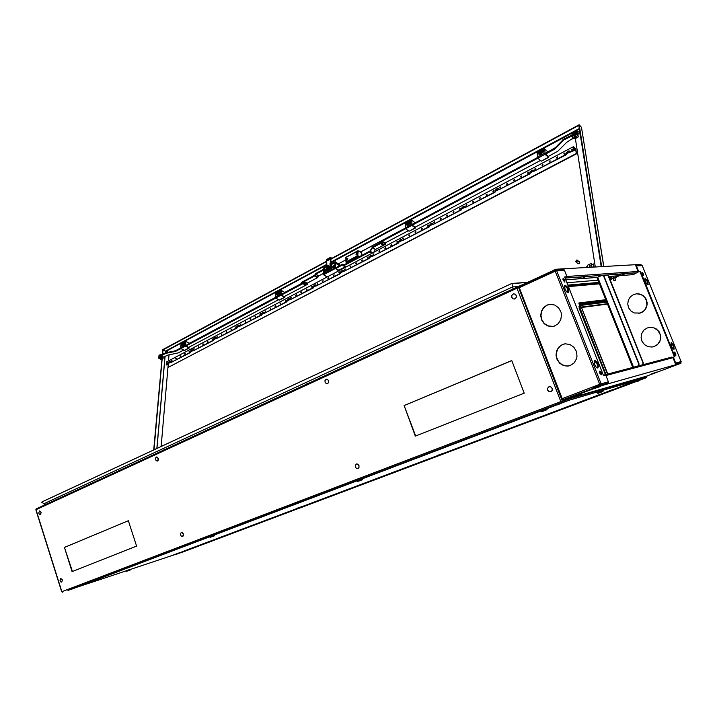 <?xml version="1.0" encoding="UTF-8"?>
<svg xmlns="http://www.w3.org/2000/svg" width="717" height="717" viewBox="0 0 717 717"><rect width="100%" height="100%" fill="white"/><g stroke="black" fill="none" stroke-linecap="round" stroke-linejoin="round"><path stroke-width="1.08" d="M549.213 386.687L551.041 386.956L552.314 388.668L552.045 390.765L550.647 391.832M513.829 293.809L515.684 294.508L516.464 296.381L515.783 298.281L514.295 299.061M356.501 464.016L357.935 464.257L359.029 465.799L358.876 467.663L357.846 468.551M326.396 379.176L327.669 379.481L328.637 380.978L328.458 382.788L327.23 383.756M181.437 532.534L182.557 532.758L183.462 534.138L183.391 535.796L182.62 536.531M156.476 457.043L157.507 457.303L158.332 458.647L158.242 460.26L157.364 461.058M60.712 578.431L62.415 579.919L61.761 582.079M39.525 510.979L41.12 512.458L40.376 514.618M550.871 391.76L549.213 391.76L547.618 390.12L547.537 388.372L548.98 386.759L550.539 386.741L552.108 388.157L552.251 390.29L550.871 391.76M514.985 298.872L513.139 298.864L511.741 297.152L511.821 295.413L513.372 293.898L515.281 294.194L516.383 295.861L516.285 297.412L514.985 298.872M357.953 468.515L356.331 468.273L355.408 467.072L355.247 465.53L356.295 464.096L357.523 464.06L358.841 465.333L359.02 467.242L357.953 468.515M327.579 383.649L326.244 383.631L325.034 382.161L324.98 380.628L326.101 379.257L327.642 379.481L328.619 380.978L328.592 382.376L327.579 383.649M182.665 536.513L181.446 536.28L180.541 534.783L180.747 533.098L181.562 532.507L183.444 534.147L182.665 536.513M157.543 460.995L156.261 460.753L155.562 459.687L155.553 457.939L156.566 457.025L158.314 458.656L157.543 460.995M61.787 582.061L60.802 581.837L60.022 580.474L60.802 578.413L62.397 579.928L61.787 582.061M40.502 514.582L39.471 514.349L38.745 512.978L39.596 510.97L41.102 512.467L40.502 514.582M72.498 588.774L67.972 590.36L72.489 588.747M560.846 403.223L558.167 404.773L555.101 405.195L561.25 402.999M555.155 405.168L561.259 403.044M180.738 552.664L177.637 553.793L180.702 552.646M640.406 379.867L638.031 381.247L635.307 381.632L640.684 379.696M635.361 381.65L640.702 379.732M579.246 306.096L579.202 308.211L605.408 374.659M605.99 374.507L579.381 306.338L579.82 305.523L606.707 302.153M357.595 481.466L362.166 479.852L357.102 481.232L362.363 478.938L357.021 480.874M298.048 508.595L301.866 507.242L297.654 508.398L301.938 506.543L297.573 508.111M184.421 550.799L180.442 552.502L184.421 550.799M93.882 581.245L89.24 582.545L93.882 581.245L89.759 583.046L93.649 581.675M210.287 537.329L214.544 535.823L209.848 537.114L214.643 535.043L209.767 536.791M442.819 453.511L438.015 455.232L442.819 453.511M614.98 389.062L609.414 390.711L614.998 389.098M603.149 390.953L597.27 392.701M547.116 409.201L540.994 411.02M129.795 569.477L126.864 570.517M541.102 411.433L547.134 409.246M541.631 411.683L546.928 409.748L541.066 411.415M597.378 393.095L603.158 390.989M597.879 393.337L602.961 391.473L597.351 393.086M610.059 391.285L614.819 389.555L610.059 391.285M438.607 455.761L442.765 454.255L438.607 455.761M180.935 552.655L184.341 551.427L180.935 552.655M130.566 569.558L126.201 570.777L130.36 569.943M126.3 571.073L130.386 569.934L126.667 571.252M638.193 271.788L640.532 271.519L674.984 356.752L673.317 357.191L675.701 363.107L675.522 364.021M635.665 265.362L636.454 265.944L638.757 271.644L638.229 271.877M636.346 293.836L639.044 293.88L642.934 295.449L645.82 298.559L647.146 302.637L647.137 304.797L645.757 308.848L642.835 311.904L638.928 313.41M653.286 346.831L657.041 345.074L659.703 341.875L660.787 337.797L660.653 335.673L659.084 331.711L656.037 328.762L652.085 327.346L648.984 327.454M645.309 278.339L644.843 279.612L645.381 281.629L646.851 284.093L648.123 284.622L647.648 281.064L645.309 278.339M671.336 342.672L670.906 343.945L671.721 346.714L672.851 348.516L674.123 349.08L673.639 345.28L671.336 342.672M642.315 272.487L642.351 274.136L643.606 275.678L643.561 274.028L642.315 272.487M674.5 352.074L674.697 354.099L675.898 355.291L675.737 353.553L674.5 352.074M647.702 284.703L646.994 280.992L644.959 278.581M673.693 349.152L673.254 345.845L671.049 342.887M643.319 275.57L642.082 272.818M675.486 355.22L674.303 352.388M614.738 277.891L613.08 278.519M615.365 280.257L614.263 280.652L615.365 280.257M614.263 280.652L613.886 280.356L615.509 279.809M643.911 364.361L643.301 364.666M613.501 288.243L612.605 286.002M647.092 328.001L643.803 330.223L641.697 333.593L641.097 337.564L642.118 341.462L644.574 344.671L648.078 346.643L652.049 347.046L654.155 346.571L657.794 344.285L660.07 340.602L660.536 336.246L660.043 334.086L657.74 330.331L654.074 327.929L649.79 327.346L647.092 328.001M633.631 294.535L636.741 293.8L640.953 294.499L644.466 296.999L646.582 300.808L646.886 305.182L645.318 309.251L643.911 310.918L640.218 313.096L634.267 313.015L630.924 311.017L628.621 307.835L627.716 303.99L628.352 300.091L630.431 296.766L633.631 294.535M608.805 276.511L633.254 274.629L638.184 271.985L635.603 265.218L641.052 265.039M555.567 270.022L563.804 269.386L564.413 270.237L556.625 270.703L555.576 270.022L555.155 271.08L556.625 270.703L601.124 383.837L599.681 384.339L600.425 385.289L601.124 383.837L608.401 381.803L605.757 375.081L603.544 375.672L564.638 276.941L566.986 276.78L564.413 270.237M608.437 382.573L563.051 399.638M675.674 363.035L681.114 361.52L680.693 362.694L675.557 364.119L672.94 357.649L671.892 357.111L604.503 374.892L605.399 375.179M603.391 375.296L671.937 357.111M564.216 399.853L646.564 376.165L680.935 363.214L601.904 385.549L564.216 399.853L563.974 399.226M519.565 286.549L554.994 270.228M598.82 276.601L597.037 277.739M606.896 275.023L608.608 276.009L643.274 362.721L643.194 364.155L642.011 365.007M605.381 275.382L607.191 275.068L608.294 276.027L642.988 362.802L642.907 364.236L641.715 365.078M637.404 366.217L638.596 365.365L638.677 363.913L603.678 276.242L602.486 275.373L600.801 275.722M637.7 366.136L638.892 365.285L638.981 363.842L604.046 276.35L602.325 275.364M519.099 286.253L556.034 269.216L640.837 264.376L641.106 264.905M566.699 276.905L565.202 278.375M566.072 277.058L564.96 277.766M608.052 383.111L608.401 381.803M562.388 344.518L558.857 346.992L556.607 350.774L555.998 355.247L557.127 359.665L559.807 363.313L563.598 365.58L567.891 366.082L570.167 365.571L574.075 363.026L576.513 358.885L577.015 356.466L576.441 351.527L573.905 347.252L569.934 344.51L565.292 343.81L562.388 344.518M546.999 305.101L543.576 307.593L541.362 311.339L540.708 315.731L541.711 320.078L544.221 323.681L547.842 325.966L551.982 326.558L554.25 326.11L558.22 323.681L560.793 319.621L561.465 314.727L561.026 312.271L558.704 307.952L554.895 305.11L550.342 304.295L546.999 305.101M564.763 282.023L564.817 280.015L563.266 278.313L563.392 280.643L564.96 281.933M601.321 374.857L601.375 372.822L599.851 371.048L599.797 373.154L601.321 374.857M568.124 292.697L568.832 291.694L568.231 288.673L566.932 286.424L565.121 285.258L564.449 286.558L565.184 289.543L566.78 291.989L568.491 292.536M597.772 368.018L598.435 366.387L597.879 363.958L596.625 361.637L594.823 360.409L594.106 361.798L594.707 364.594L596.221 367.176L597.772 368.018M564.512 281.969L564.162 280.105L562.979 278.626M600.989 374.803L600.712 372.903L599.555 371.343M567.989 292.706L567.505 288.592L564.727 285.509M597.521 368.036L597.153 363.869L594.429 360.642M564.449 343.918L560.775 345.504L557.826 348.704L556.365 352.916L556.625 357.451L558.57 361.565L561.877 364.586L566 366.002L569.244 365.849M549.948 304.322L547.286 305.075L543.853 307.566L541.64 311.303L540.985 315.695L541.998 320.042L544.508 323.636L548.12 325.921L552.888 326.441M325.437 271.985L325.617 270.515L326.692 270.067M325.912 270.918L325.393 271.295L325.778 270.434L326.378 270.533L325.912 270.918M326.692 270.139L326.325 269.449L325.419 269.646L324.711 271.886L325.877 271.725L326.692 270.139M330.456 270.694L332.195 267.45L331.854 266.025L330.671 265.55M327.31 269.87L327.839 271.178L329.067 271.429M334.947 265.254L333.755 265.191L332.84 266.787L333.728 267.558L334.956 266.213M327.624 270.076L327.974 271.277M331.586 265.765L330.671 265.586M338.621 270.927L335.287 268.212L339.042 270.703M326.154 266.858L323.86 268.086L323.967 273.84L323.421 274.584L327.194 276.977L323.618 274.665L335.072 268.57M339.249 264.546L335.162 261.732L330.582 264.152M326.325 266.428L323.6 267.898L323.43 268.758L323.86 268.525M332.186 266.876L331.63 267.172L330.761 266.285M330.152 270.856L332.177 267.647M328.081 270.237L329.453 271.223M361.467 252.787L361.906 255.342M577.803 263.722L579.461 263.489L579.569 261.732M189.557 343.416L185.551 341.175L184.009 342.206L183.677 344.877L182.037 345.791L181.957 343.461L183.893 342.134M185.891 341.193L185.506 346.123L189.145 348.041L189.279 347.118M184.905 341.731L184.61 345.531L185.506 346.123L180.899 348.579L184.619 350.443L189.198 348.05M284.792 292.572L280.804 290.009L279.101 291.147L279.522 292.33L278.823 294.015L276.905 294.956L276.368 293.952L276.87 292.339L279.083 291.147M281.145 290.035L281.019 295.18L284.667 297.412L284.685 296.453M280.132 290.591L280.024 294.562L281.019 295.18L275.704 298.012L279.379 300.163L284.667 297.412M415.233 222.772L537.642 157.435L415.242 222.826L411.316 219.886L409.416 221.159L410.034 222.449L409.21 224.313L407.202 225.371L406.279 224.43L406.62 222.826L409.416 221.159M415.313 226.966L415.502 228.024L409.111 231.268L415.358 227.854L410.85 224.672L405.463 228.105L405.23 223.202M547.922 151.986L544.212 148.509L542.007 149.961L542.859 151.484L541.819 153.474L539.032 154.361L538.377 153.277L538.861 151.645L542.007 149.961M548.415 156.261L548.639 157.408L541.183 161.235L548.541 157.184L544.042 153.519L537.983 156.754L537.669 157.632L537.006 152.506M577.436 263.112L578.063 263.811L579.291 263.309L579.721 262.055L578.897 261.472M168.683 363.259L170.96 362.21M573.905 147.173L575.554 148.876L576.289 153.555L168.37 367.31L576.558 153.823L575.697 148.769L573.546 146.662L166.649 361.897M603.786 266.482L581.514 127.366L603.732 266.482M333.772 267.549L333.862 266.186L334.947 265.577M577.75 263.372L578.986 263.363L579.533 262.153L577.391 260.199M590.234 265.747L589.284 266.814M589.526 265.559L589.32 266.814L590.252 266.106L589.526 265.559M586.891 267.441L587.555 265.173L591.292 263.48L592.099 267.145M570.266 151.404L569.02 151.179L567.353 152.022L566.036 154.836L566.394 152.497L568.33 151.027L569.854 151.054L570.535 152.058L573.985 150.238L573.492 146.994M533.905 170.485L531.172 171.121L529.899 173.864L529.988 171.999L531.664 170.341L533.197 170.063L534.192 171.202L565.758 154.576M495.322 190.776L498.799 188.921L496.236 189.575L495.008 192.228L495.097 190.426L496.684 188.813L498.136 188.526L499.104 189.682L529.612 173.613M465.163 206.586L462.752 207.249L461.56 209.839L461.649 208.082L463.155 206.514L464.813 206.326L465.476 207.392L494.721 191.995M432.898 223.534L430.63 224.215L429.483 226.724L429.384 225.398L430.998 223.498L432.575 223.292L433.22 224.385L461.273 209.606M401.628 239.586L399.503 240.795L398.679 242.946L398.751 241.279L400.122 239.801L401.628 239.586L402.255 240.688L429.187 226.509M371.89 255.243L369.882 256.435L369.076 258.523L369.147 256.91L370.456 255.467L371.89 255.243L372.508 256.363L398.383 242.731M343.568 270.488L341.65 271.196L340.611 273.509L340.683 271.931L342.224 270.372L343.452 270.39L343.9 271.429L368.78 258.317M316.045 284.972L314.216 285.689L313.221 287.929L313.284 286.397L314.763 284.873L315.937 284.882L316.367 285.931L340.315 273.311M289.534 298.908L287.795 299.643L286.836 301.821L286.899 300.324L288.315 298.837L289.444 298.837L289.865 299.885L312.926 287.741M263.999 312.352L262.341 313.087L261.409 315.202L261.472 313.741L262.834 312.289L263.91 312.28L264.313 313.347L286.54 301.642M239.37 325.312L237.784 326.056L236.888 328.117L236.951 326.683L238.259 325.267L239.29 325.249L239.684 326.316L261.113 315.032M215.611 337.824L214.096 338.567L213.227 340.575L213.281 339.177L214.544 337.788L215.539 337.761L215.907 338.836L236.592 327.947M192.667 349.896L191.224 350.649L190.372 352.603L190.426 351.24L191.645 349.878L192.667 349.896L192.954 350.927L212.931 340.414M170.673 361.476L169.293 362.228L168.468 364.137L168.522 362.802L169.696 361.467L170.619 361.431L170.96 362.515L190.077 352.441M339.733 272.057L339.168 272.926M334.185 274.987L333.62 275.857M328.673 277.891L328.117 278.761M323.206 280.777L322.65 281.638M317.774 283.645L317.228 284.506M312.388 286.486L311.85 287.338M307.037 289.31L306.509 290.161M301.732 292.106L301.203 292.957M296.462 294.884L295.942 295.736M291.236 297.645L290.717 298.487M286.047 300.387L285.536 301.221M280.894 303.103L280.392 303.936M275.776 305.8L275.283 306.634M270.703 308.48L270.21 309.305M265.657 311.142L265.173 311.967M260.656 313.777L260.172 314.602M255.691 316.403L255.216 317.219M250.753 319.002L250.287 319.818M245.859 321.583L245.393 322.399M241.002 324.147L240.536 324.962M236.171 326.701L235.714 327.499M231.376 329.228L230.928 330.026M226.617 331.738L226.178 332.536M221.894 334.23L221.454 335.027M217.206 336.703L216.767 337.501M212.546 339.168L212.107 339.957M207.912 341.606L207.491 342.394M203.323 344.035L202.902 344.814M198.761 346.436L198.34 347.216M194.226 348.829L193.814 349.6L194.217 348.785L193.599 349.027L193.832 349.591M189.727 351.205L189.315 351.975L189.718 351.16L189.1 351.402L189.333 351.966M185.255 353.562L184.852 354.332L185.246 353.517L184.636 353.759L184.869 354.323M180.818 355.91L180.415 356.672L180.809 355.856L180.254 355.999L180.433 356.663M176.409 358.231L176.015 358.993L176.4 358.186L175.79 358.428L176.024 358.984M172.026 360.543L171.632 361.296L172.017 360.499L171.417 360.741L171.641 361.296M167.679 362.838L167.294 363.591L167.67 362.793L167.07 363.035L167.294 363.591M345.334 269.108L344.752 269.977M350.971 266.132L350.389 267.002M356.654 263.13L356.062 264.008M362.381 260.11L361.78 260.988M368.153 257.071L367.552 257.95M373.969 253.997L373.36 254.885M379.84 250.905L379.212 251.792M385.746 247.786L385.119 248.682M391.706 244.649L391.061 245.537M397.711 241.477L397.057 242.373M403.761 238.286L403.106 239.191M409.864 235.068L409.201 235.974M416.012 231.824L415.34 232.729M422.214 228.562L421.533 229.467M428.461 225.263L427.771 226.169M434.762 221.938L434.063 222.853M441.116 218.586L440.408 219.501M447.516 215.208L446.799 216.122M453.978 211.802L453.252 212.725M460.484 208.369L459.749 209.292M467.054 204.91L466.31 205.833M473.677 201.414L472.915 202.337M480.354 197.901L479.583 198.824M487.085 194.352L486.305 195.275M493.87 190.767L493.09 191.699M500.726 187.155L499.919 188.087M507.627 183.516L506.82 184.448M514.591 179.842L513.775 180.774M521.617 176.14L520.784 177.072M528.707 172.403L527.864 173.335M535.85 168.638L534.999 169.57M543.065 164.829L542.195 165.77M550.333 161.002L549.455 161.934M557.674 157.131L556.786 158.072M565.077 153.232L564.171 154.173M572.542 149.288L571.628 150.229M339.302 272.881L339.598 271.877L338.908 272.361L339.302 272.881M333.755 275.803L334.041 274.808L333.36 275.292L333.755 275.803M328.243 278.707L328.458 277.694L327.821 278.321L328.243 278.707M322.775 281.593L322.982 280.58L322.354 281.207L322.775 281.593M317.353 284.461L317.64 283.466L316.968 283.95L317.353 284.461M311.967 287.293L312.253 286.307L311.554 286.917L311.967 287.293M306.616 290.116L306.903 289.13L306.213 289.731L306.616 290.116M301.31 292.912L301.597 291.936L300.907 292.536L301.31 292.912M296.049 295.691L296.255 294.696L295.646 295.314L296.049 295.691M290.815 298.451L291.102 297.474L290.457 297.958L290.815 298.451M285.626 301.185L285.913 300.208L285.241 300.808L285.626 301.185M280.481 303.9L280.759 302.924L280.096 303.524L280.481 303.9M275.364 306.598L275.651 305.63L274.987 306.231L275.364 306.598M270.291 309.278L270.497 308.292L270.291 309.278M265.254 311.931L265.46 310.945L265.254 311.931M260.244 314.566L260.531 313.607L259.877 314.207L260.244 314.566M255.279 317.192L255.557 316.224L254.947 316.708L255.279 317.192M250.35 319.791L250.627 318.832L250.35 319.791M245.456 322.372L245.734 321.413L245.456 322.372M240.598 324.935L240.876 323.976L240.598 324.935M235.768 327.481L236.045 326.522L235.768 327.481M230.982 330.008L231.188 329.04L230.982 330.008M226.222 332.518L226.5 331.568L226.222 332.518M221.499 335L221.705 334.041L221.499 335M216.803 337.483L217.081 336.533L216.803 337.483M212.151 339.939L212.349 338.98L212.151 339.939M207.527 342.376L207.796 341.435L207.527 342.376M202.929 344.796L203.135 343.846L202.929 344.796M198.367 347.198L198.636 346.266L198.367 347.198M344.904 269.924L345.11 268.902L344.465 269.529L344.904 269.924M350.541 266.957L350.747 265.926L350.093 266.554L350.541 266.957M356.224 263.955L356.519 262.951L355.811 263.435L356.224 263.955M361.942 260.934L362.246 259.93L361.529 260.414L361.942 260.934M367.713 257.896L368.018 256.883L367.256 257.493L367.713 257.896M373.53 254.831L373.745 253.791L373.073 254.427L373.53 254.831M379.392 251.739L379.607 250.699L378.926 251.335L379.392 251.739M385.298 248.62L385.513 247.58L384.832 248.216L385.298 248.62M391.258 245.483L391.473 244.434L390.756 245.187L391.258 245.483M397.254 242.319L397.478 241.27L396.779 241.907L397.254 242.319M403.312 239.128L403.617 238.098L402.82 238.716L403.312 239.128M409.407 235.911L409.712 234.88L408.914 235.49L409.407 235.911M415.555 232.667L415.77 231.609L415.053 232.245L415.555 232.667M421.748 229.395L421.972 228.338L421.246 228.983L421.748 229.395M428.004 226.106L428.309 225.066L427.493 225.685L428.004 226.106M434.296 222.781L434.61 221.741L433.785 222.36L434.296 222.781M440.65 219.438L440.874 218.371L440.104 219.133L440.65 219.438M447.05 216.059L447.274 214.992L446.521 215.629L447.05 216.059M453.511 212.653L453.727 211.578L452.974 212.223L453.511 212.653M460.018 209.221L460.242 208.145L459.454 208.916L460.018 209.221M466.579 205.761L466.803 204.686L466.032 205.322L466.579 205.761M473.202 202.266L473.426 201.19L472.646 201.827L473.202 202.266M479.87 198.752L480.103 197.668L479.314 198.304L479.87 198.752M486.601 195.203L486.834 194.11L486.009 194.881L486.601 195.203M493.386 191.618L493.619 190.534L492.821 191.179L493.386 191.618M500.233 188.015L500.466 186.922L499.632 187.693L500.233 188.015M507.134 184.368L507.367 183.274L506.525 184.045L507.134 184.368M514.098 180.702L514.331 179.6L513.506 180.245L514.098 180.702M521.125 176.991L521.358 175.898L520.497 176.669L521.125 176.991M528.205 173.263L528.438 172.152L527.578 172.931L528.205 173.263M535.348 169.49L535.59 168.387L534.739 169.033L535.348 169.49M542.554 165.69L542.796 164.578L541.935 165.233L542.554 165.69M549.831 161.854L550.064 160.742L549.204 161.388L549.831 161.854M557.163 157.991L557.405 156.871L556.526 157.525L557.163 157.991M564.566 154.083L564.808 152.972L563.921 153.617L564.566 154.083M572.023 150.149L572.274 149.028L571.377 149.674L572.023 150.149M373.656 252.402L375.421 249.552L385.522 244.201L385.495 243.475L382.77 241.53L372.598 246.953L369.873 251.111L343.954 264.878L342.394 264.259L335.95 267.683M338.72 270.219L345.038 266.867L345.675 267.199M358.814 256.982L346.947 263.282L345.944 262.046L345.899 257.43L346.015 261.902M346.015 259.411L346.831 260.154L347.799 258.622L347.019 258.138L346.015 259.411L346.006 257.224L357.801 250.896L357.783 253.128L356.752 252.931L355.99 254.23L356.286 254.858L357.048 254.705L357.783 253.128M326.656 264.905L165.466 351.133L165.69 352.791M334.247 266.464L333.728 266.849L334.113 265.98L334.722 266.079L334.247 266.464M182.082 343.246L181.069 343.568M180.684 348.148L175.047 350.855L174.993 351.518L180.989 348.632M174.993 351.518L166.021 353.338L162.589 354.987L161.244 356.107L163.019 356.824L163.198 358.186M183.722 350.066L178.121 352.97L168.181 355.04L163.234 357.129M303.927 284.425L304.689 283.798L305.397 284.443M175.047 350.855L165.717 352.773L162.651 354.323L162.589 354.987M180.899 348.579L180.89 347.521L184.61 345.531M276.87 292.339L275.651 292.76L277.479 291.774M275.704 298.012L275.731 296.856L280.024 294.562M406.754 222.593L405.23 223.148L407.426 221.974M545.565 154.065L554.384 149.315L555.55 148.347L555.442 147.577L545.431 153.313M555.442 147.577L563.786 139.08L572.838 134.653M572.354 136.705L572.256 135.952M572.937 138.193L566.699 142.289L557.853 151.179L548.218 156.53L545.529 154.038L545.583 153.232M555.55 148.347L563.759 139.958L572.166 135.845L573.725 134.052L576.889 133.774L578.099 135.576M379.75 243.135L379.248 242.785L405.625 228.705L405.463 228.105M538.861 151.645L536.988 152.371M412.275 225.165L537.813 158.197L537.669 157.632M576.423 260.047L577.445 260.289L576.979 261.624L575.661 261.58L576.423 260.047L577.167 260.19L577.194 261.042L575.805 261.562L576.36 260.101M383.317 244.479L382.609 243.61L381.489 244.327M385.522 244.201L382.797 242.256L372.679 247.643L369.882 251.846L343.927 265.613L342.287 265.03L335.968 268.391L337.94 269.744M347.727 258.353L346.687 259.016L346.463 260.235M357.738 253.011L356.69 253.675L356.448 254.893M161.164 357.003L163.019 357.81L162.777 358.939L160.725 359.271L158.815 358.303L159.273 357.281L161.164 357.003M158.824 357.209L159.353 356.385L161.244 356.107M162.607 354.745L159.416 355.722L158.95 356.725M162.454 354.825L160.052 354.628L158.968 355.65M279.505 291.81L279.047 292.025M407.417 224.923L407.453 225.371M410.007 221.947L409.282 222.162M580.178 133.962L577.821 133.774L577.122 132.215L574.837 131.82L572.283 133.147L572.049 135.074M578.01 134.662L577.57 133.461L576.074 132.842L573.546 133.299L572.085 134.868L571.933 133.837M574.156 138.659L572.435 137.601L572.892 135.791L575.85 134.617L577.947 135.379L578.26 136.642L577.624 137.646L574.156 138.659M539.605 153.465L539.516 154.505M542.841 150.929L541.846 151.081M579.963 132.69L577.293 131.435L574.165 131.964M381.507 244.784L382.17 244.085L383.344 244.587L382.609 245.178L381.507 244.784M347.055 260.029L346.938 259.213L347.763 258.98M357.057 254.696L356.994 253.791L357.774 253.648M161.298 355.444L159.99 356.17M159.936 357.971L161.89 358.124L160.769 358.841L159.945 358.392L160.232 357.711L162.006 358.312M573.752 137.072L575.115 135.638L576.898 136.463M573.985 137.592L574.586 136.033L576.871 136.391L575.894 137.798L573.985 137.592M183.749 343.99L183.059 344.608L183.749 343.99M160.25 358.339L161.038 357.953L161.657 358.464M278.805 293.065L278.25 292.912L278.053 293.773L278.805 293.065M409.075 223.274L408.466 223.086L408.125 224L409.075 223.274M574.398 137.153L575.24 136.239L576.307 136.777M541.622 152.255L540.77 152.174L540.537 153.115L541.622 152.255M323.546 269.341L315.821 273.482L314.709 275.256L301.732 282.193L301.723 282.901L314.709 275.964L315.883 274.154L323.546 270.058M323.537 273.32L318.653 275.92L317.55 277.685L307.109 283.242M183.677 343.721L183.158 344.68M161.415 358.222L161.289 358.832L160.223 358.446L161.415 358.222M278.662 292.778L278.106 293.809M408.986 223.041L408.215 224.08M574.541 137.494L574.909 136.544L576.307 136.759L575.706 137.619L574.541 137.494M541.55 152.076L540.564 153.133M305.37 284.541L304.635 283.986L303.954 284.524M305.227 284.389L304.107 284.344M305.361 284.792L304.635 284.219L303.954 284.774M304.151 285.223L304.635 284.479L305.155 285.232M305.021 285.294L305.173 284.703L304.035 284.792L305.021 285.294M329.282 266.823L328.036 268.732M326.522 266.124L326.056 267.253L326.549 267.925L327.606 267.396L328.422 268.158L329.103 266.563L327.929 265.398M328.287 265.64L329.228 266.787L328.01 268.678L326.979 268.857L326.477 268.077L327.75 267.764L328.44 266.088L327.552 265.505L326.585 265.926L326.002 267.324M327.239 268.732L326.62 268.319M326.54 267.611L327.23 265.908L327.803 266.115L327.579 267.047L326.755 267.647L326.289 267.082L327.57 265.819M327.517 269.144L329.237 268.266L329.435 266.168L328.834 268.167L327.319 268.974M326.558 268.319L326.979 269.664L328.332 269.655L330.25 266.697L330.322 257.367L326.602 259.59L326.827 265.801M330.026 263.533L330.618 263.928L331.057 261.75L330.519 258.72L329.031 258.47L326.369 260.961L330.519 258.72M327.499 269.995L328.924 270.049L330.367 268.615L330.618 263.928M329.103 258.47L331.066 259.348M331.218 259.016L331.173 257.762L330.367 257.385M579.712 304.725L579.004 302.924L579.712 304.725L606.412 301.418M568.411 398.786L568.626 399.244L561.187 401.43L61.796 591.668L62.621 592.224M36.056 509.796L36.316 508.846L516.912 287.194L516.948 288.189L518.355 287.723L516.966 287.15L518.956 286.917M45.592 504.544L46.928 503.961M45.61 504.571L47.663 503.621L45.691 504.311M56.114 499.722L55.379 500.063M56.114 499.731L54.125 500.421M173.084 445.526L174.679 445.042M321.601 377.276L321.001 377.554M321.583 377.285L319.047 378.2M486.135 301.382L488.537 300.28M489.102 300.02L486.234 301.131M502.223 293.97L504.669 292.841M505.225 292.581L502.321 293.71M306.311 384.321L308.301 383.407M306.32 384.321L308.893 383.138L306.383 384.043M162.768 450.5L164.435 449.765M162.777 450.527L165.08 449.469L162.849 450.249M61.85 591.65L36.029 509.706L516.948 288.189L560.891 401.681L561.707 402.47L68.214 590.36M639.86 378.71L640.998 378.28L641.652 379.087L646.367 377.716L646.707 376.111M177.825 553.802L172.573 555.343L180.55 552.565M614.89 389.161L641.688 379.078L642.047 377.474M518.651 287.696L562.307 401.179L561.707 402.47L568.061 400.615L560.551 403.465M568.581 399.226L568.025 400.624M640.819 377.832L640.998 378.28L646.868 376.506M607.523 374.095L581.272 307.091L579.82 305.523M579.202 308.211L581.514 307.476L581.272 307.091L607.335 303.73M580.035 310.327L579.659 309.359M171.901 555.594L180.406 552.395M639.277 379.687L639.761 378.468L568.671 399.091M639.609 379.454L639.645 378.173M641.312 265.03L642.289 265.613L681.087 361.52M609.423 278.053L613.501 276.144M610.929 279.128L615.114 277.058L616.817 276.699L616.118 277.434M609.495 278.232L614.012 276.108M615.482 277.793L616.253 277.21L614.568 277.622L611.538 279.191L609.638 278.599M593.622 388.838L600.774 386.355L593.622 388.838M573.958 396.331L581.075 393.857L573.958 396.331M668.325 367.588L674.347 365.491L668.325 367.588M650.642 374.256L656.638 372.168L650.642 374.256M519.242 287.714L519.251 286.683L555.128 270.166L519.216 286.719L518.651 287.714L519.242 287.714L562.236 398.661L561.626 398.912L563.096 399.575L562.236 398.661L599.681 384.339L555.191 271.169L519.242 287.714M519.189 286.755L518.767 287.983M561.716 398.867L518.803 288.1L561.653 398.894L562.872 399.629M600.228 385.181L593.12 387.565M358.715 251.335L359.02 250.914L361.861 253.056M168.244 350.111L167.527 350.954L167.599 352.352M358.715 251.156L359.145 251.721L358.168 251.049L357.828 255.637L359.244 256.758M357.747 251.031L346.186 257.215L358.097 250.905M328.924 265.747L328.924 267.808L326.907 268.821M578.942 303.703L579.444 304.42L606.295 301.113M486.162 301.346L489.137 300.002M502.25 293.952L505.261 292.563M67.998 590.36L72.381 588.827M516.921 287.185L36.191 508.927L35.877 509.796L61.689 591.713L62.639 592.215M177.655 553.793L181.446 552.484M646.716 377.465L646.752 376.102M172.439 555.397L172.914 555.433M614.899 388.856L639.25 379.696L568.366 400.4L568.653 399.226M680.98 362.408L681.087 361.538M642.253 265.604L641.428 265.021L635.665 265.353M563.428 269.565L555.137 270.157M325.249 271.653L326.136 270.094M358.984 250.896L358.285 251.04M333.575 267.199L334.472 265.64M165.779 352.755L167.993 350.246L326.674 264.958M329.085 265.89L328.753 268.194L326.979 268.857M136.615 546.121L128.325 520.703L64.422 547.394L72.085 571.583L136.615 546.121M415.349 436.142L524.252 393.176L511.768 360.579L404.119 405.535L415.349 436.142M415.654 436.026L404.119 405.535M404.433 405.455L511.795 360.633M72.444 571.44L64.422 547.394M64.781 547.286L128.334 520.748M42.195 501.801L511.723 283.484L42.169 501.81M511.723 283.484L527.129 282.31M41.676 502.223L44.033 503.684L512.449 286.979L512.063 283.582L526.816 282.462M44.472 505.091L44.033 503.684M519.171 286.433L512.449 286.979L513.193 288.906M543.307 411.092L545.35 410.348L543.289 411.056M599.457 392.773L601.42 392.056L599.448 392.746M611.529 390.765L613.358 390.066L611.529 390.765M440.821 454.972L439.799 455.313L440.803 454.937M212.761 536.468L211.479 536.899L212.761 536.468M92.126 582.222L90.835 582.661L92.108 582.195M182.88 551.965L181.786 552.332L182.88 551.965M300.199 507.851L299.132 508.21L300.19 507.815M360.176 480.578L358.93 480.982L360.158 480.524M128.065 570.768L129.347 570.302L128.056 570.75M673.317 357.191L672.788 357.433M609.02 277.04L610.508 276.377M609.226 277.56L612.201 276.251M640.003 271.752L674.428 356.905M638.757 271.644L640.532 271.519M566.932 282.758L597.969 280.204M563.132 280.015L564.082 279.935M565.767 279.809L597.431 277.38M599.053 282.928L568.061 285.644M565.525 285.859L564.521 285.949M598.838 282.399L567.846 285.079M624.928 273.903L621.37 275.211L624.928 273.903M617.095 275.534L620.689 274.217L617.095 275.534M578.18 278.492L581.182 277.138L578.072 278.223M585.269 276.843L582.285 278.178L585.269 276.843M598.372 276.959L601.303 275.651M603.884 276.045L605.874 275.31M563.562 279.119L562.97 279.388M566.986 276.78L564.727 277.156M331.218 258.694L579.202 124.749L581.514 127.366M325.697 271.035L325.885 271.447M325.778 270.434L325.885 270.918M325.912 270.676L326.369 270.659M334.884 262.7L330.591 264.994M325.975 267.468L324.299 268.373L324.29 273.975M323.851 273.76L335.287 267.674L335.287 268.212M334.956 267.853L334.812 262.207L330.555 264.492M324.299 268.373L323.86 268.086M334.938 262.727L335.377 262.494L335.287 267.674M335.377 262.494L334.821 262.655M335.26 261.875L335.26 262.413M323.976 268.606L323.537 273.93M336.085 263.524L336.766 263.166L335.923 262.601L335.932 263.426L338.791 265.335L338.782 264.51L337.94 263.946L337.259 264.313M336.058 267.629L335.959 268.382M332.186 267.54L331.63 267.172M336.766 263.166L337.94 263.946M337.976 269.726L338.818 270.166M339.482 270.47L339.365 269.879M339.329 265.272L339.338 265.882M339.446 265.218L339.446 264.681M175.692 350.694L180.702 348.014L175.602 350.721M189.539 343.3L275.525 297.385L275.66 292.769M302.126 283.161L284.774 292.446L302.153 283.17M338.334 263.847L345.926 259.796L338.316 263.838M360.561 251.99L405.455 228.015L360.543 251.972M547.922 151.95L554.169 148.616M571.386 139.421L573.295 138.399L571.404 139.385M168.199 364.281L161.101 446.512L168.217 364.272M168.504 360.911L169.033 354.852L168.486 360.92M591.704 264.582L593.551 264.116L593.999 267.038M338.782 264.51L338.101 264.869M337.94 263.901L337.223 264.286M593.264 263.874L593.757 267.056M591.857 267.163L591.292 263.48M585.189 267.54L587.384 266.545M168.37 367.31L168.71 363.402M166.425 362.237L166.183 365.034L168.468 364.137M573.985 150.238L573.761 147.254M278.528 299.724L188.661 347.413M186.178 345.218L185.82 345.917L188.723 347.378M281.324 294.427L304.904 281.844L307.62 283.565L307.611 284.273L284.138 296.704M281.62 294.266L281.315 294.974L284.201 296.677M540.367 160.536L415.053 227.244L412.239 225.138L412.383 224.349M411.71 219.922L411.979 225.317L405.625 228.705L409.013 231.215M544.562 148.58L545.314 154.2L537.813 158.197L541.048 161.164M582.392 267.531L581.962 267.728M570.535 152.058L574.263 150.507M534.192 171.202L566.036 154.836M499.104 189.682L529.899 173.864M465.476 207.392L495.008 192.228M433.22 224.385L461.56 209.839M402.255 240.688L429.483 226.724M372.508 256.363L398.679 242.946M343.9 271.429L369.076 258.523M316.367 285.931L340.611 273.509M289.865 299.885L313.221 287.929M264.313 313.347L286.836 301.821M239.684 326.316L261.409 315.202M215.907 338.836L236.888 328.117M192.954 350.927L213.227 340.575M170.96 362.515L190.372 352.603M166.183 365.034L168.172 363.985M579.202 124.749L601.688 266.599M165.304 352.925L165.206 351.267M153.734 449.935L161.917 359.253M162.32 354.772L162.777 349.663L326.316 261.338M307.611 284.273L304.895 282.552L281.44 295.054M275.794 298.066L185.954 345.979M275.507 297.528L185.864 345.379M379.248 242.785L379.221 242.05L405.463 228.051M412.203 224.448L537.642 157.471M408.296 230.686L384.957 243.081M382.797 242.256L382.77 241.53M337.797 269.655L336.82 269M330.152 270.766L329.641 271.035M601.169 266.634L578.816 125.376L331.209 259.052M154.003 449.819L162.167 359.199M162.562 354.772L163.001 349.86L326.316 261.696M334.032 266.581L334.221 266.993M334.113 265.98L334.221 266.473M334.247 266.222L334.722 266.204M304.904 281.844L304.895 282.552M568.814 137.117L568.698 136.347M569.728 137.153L569.612 136.382M326.549 264.492L165.466 351.133L163.001 349.86M184.296 343.461L183.489 342.896L182.557 344.017L182.45 345.307L183.158 345.451M182.978 345.585L182.45 345.307M279.531 292.142L278.42 291.944L277.389 293.163L277.345 294.508L278.223 294.624M277.891 294.839L277.345 294.508M279.397 292.903L279.424 292.07M410.034 222.395L408.502 222.127L407.319 223.489L407.39 224.896L408.52 224.95M407.892 225.272L407.39 224.896M409.81 223.337L409.757 222.18M408.986 224.564L409.344 224.143M542.85 151.52L540.833 151.108L539.489 152.613L539.686 154.083L541.102 154.056M540.107 154.469L539.686 154.083M542.554 152.452L542.366 151.072M541.425 153.823L542.402 152.721M302.269 283.242L301.723 282.901M327.382 268.714L328.386 268.176M605.731 299.697L579.004 302.924M605.883 300.073L578.924 303.649M578.951 303.739L606.026 300.432M606.206 300.889L579.175 304.214M555.845 405.248L72.184 588.989M184.314 551.436L297.779 508.47M301.821 507.242L438.266 455.609M611.547 390.801L442.703 454.264L609.701 391.115M181.374 552.547L182.593 552.09M184.341 551.427L299.778 508.03M301.848 507.251L440.202 455.223M614.639 389.636L635.8 381.686M640.209 380.028L646.358 377.716M607.487 304.116L581.514 307.476L607.783 374.032M184.448 550.88L297.627 508.281M301.965 506.65L438.114 455.403M442.855 453.619L609.558 390.873M171.928 555.585L130.512 569.397M126.228 570.822L93.533 581.72M89.67 583.011L75.285 587.806M681.06 361.529L642.226 265.604L636.454 265.944M610.122 279.8L611.502 279.191M616.719 276.887L619.443 275.695M618.179 275.785L616.889 276.359M610.767 279.056L609.97 279.415M601.742 384.886L601.993 385.522M680.63 362.694L680.845 363.232M672.976 357.729L605.937 375.547M599.439 385.692L599.69 386.338M597.7 277.255L633.541 367.238M641.052 264.905L640.837 264.376M556.482 269.807L556.24 269.189M566.887 276.511L638.121 271.456M554.196 270.56L553.945 269.942M520.166 286.244L519.933 285.635M564.467 286.917L566.394 286.737M568.429 286.558L599.394 283.798M637.61 272.729L566.063 277.981M189.351 343.04L189.315 343.542M189.028 347.252L188.974 347.96L184.368 350.407M284.595 292.16L284.586 292.688M284.488 296.551L284.47 297.295L279.164 300.109M547.779 151.574L547.842 152.031M189.53 343.282L275.525 297.367M547.922 151.923L554.366 148.482M346.992 262.763L358.778 256.498L358.025 255.987L346.248 262.261L346.965 262.78L346.221 262.27M190.516 351.913L192.963 350.622M213.361 339.867L215.907 338.532M237.022 327.4L239.675 326.011M261.535 314.485L264.304 313.033M286.961 301.095L289.838 299.572M313.338 287.194L316.349 285.608M340.727 272.765L343.873 271.107M369.183 257.77L372.473 256.032M398.777 242.176L402.21 240.365M429.573 225.945L433.176 224.045M461.64 209.05L465.414 207.061M495.071 191.43L499.032 189.342M529.953 173.057L534.111 170.861M566.08 154.021L570.445 151.717M574.147 149.763L575.59 149.011M575.366 148.571L574.075 149.253M570.185 151.305L566.322 153.339M533.869 170.449L530.195 172.385M465.216 206.648L461.882 208.405M432.987 223.641L429.806 225.317M402.04 239.953L399.01 241.557M372.311 255.628L369.416 257.161M343.73 270.703L340.96 272.164M316.215 285.205L313.571 286.603M289.722 299.177L287.194 300.513M264.197 312.639L261.768 313.912M239.577 325.617L237.255 326.844M215.817 338.146L213.594 339.32M192.882 350.237L190.749 351.366M170.897 361.834L168.845 362.91M346.024 259.841L346.042 261.884L357.828 255.61L357.792 253.558M181.195 343.721L180.89 347.521M275.848 292.886L275.731 296.856M410.644 220.504L410.85 224.672M405.526 223.247L405.723 227.414M543.459 149.172L544.042 153.519M537.418 152.416L537.983 156.754M375.43 249.552L372.697 247.634M375.394 249.588L372.67 247.67M372.67 252.922L370.402 251.335M371.962 253.298L369.882 251.846M346.051 267.002L343.963 265.595M343.479 265.648L345.737 267.172L343.452 265.64M345.065 266.867L342.287 265.03M156.835 448.501L165 356.394M579.318 128.549L330.985 262.108M579.399 129.051L573.663 132.143M573 132.502L330.878 262.637M176.651 350.299L176.597 350.971M166.461 352.585L166.398 353.257M164.865 353.131L164.811 353.804M553.623 149.772L553.515 149.002M563.006 140.631L562.89 139.86M564.969 139.179L564.853 138.408M318.662 275.92L315.91 274.136M318.626 275.955L315.874 274.172M317.998 277.156L315.247 275.382M317.461 277.739L314.709 275.964M328.574 267.961L327.947 267.54L328.44 266.33L329.076 266.742M329.076 266.509L328.574 265.837M330.465 258.998L326.316 261.239M330.438 261.517L331.03 261.902M330.474 261.203L331.066 261.597M330.232 266.357L330.824 266.751M329.981 264.448L330.573 264.842M330.474 257.708L331.218 258.012M326.45 260.88L328.906 258.577M568.653 399.208L568.473 398.769M578.951 306.401L579.453 305.89M546.82 409.774L547.017 409.299M602.863 391.491L603.051 391.043M614.72 389.564L614.908 389.134M610.068 391.276L609.567 391.052M438.58 455.752L438.141 455.546M214.5 535.823L214.697 535.411M89.733 583.046L89.329 582.849M362.184 479.807L362.381 479.368M616.745 276.681L617.095 275.875M615.544 279.729L614.792 277.846M613.833 280.401L613.062 278.474M563.042 399.611L563.284 400.238M680.675 362.694L680.89 363.223M632.708 367.454L596.956 277.667M599.412 283.842L568.447 286.612M566.43 286.791L564.467 286.961M519.269 286.683L519.063 286.146M327.104 277.022L323.492 274.674M339.374 264.546L335.215 261.759M415.493 227.97L415.439 226.895M548.622 157.265L548.478 156.225M359.056 250.941L361.709 252.778M166.577 361.933L573.537 146.671M575.437 138.65L595.298 266.966M330.869 262.709L572.668 132.753M156.898 448.466L165.053 356.394M358.124 250.932L358.903 251.47M185.336 341.274L183.74 342.134M182.647 342.726L181.051 343.577L180.702 347.969M280.58 290.116L278.743 291.102M411.128 219.985L408.932 221.168M543.979 148.616L541.38 150.014M539.596 150.973L537.015 152.363M577.974 263.56L575.93 261.848M158.78 357.783L158.86 356.896M159.004 355.345L158.923 356.232M572.363 136.678L572.202 135.647M542.213 150.041L542.67 150.462M381.498 244.551L381.48 244.085M327.158 269.771L327.75 270.157M331.523 266.849L330.779 266.357M328.96 270.793L328.117 270.237"/></g></svg>
